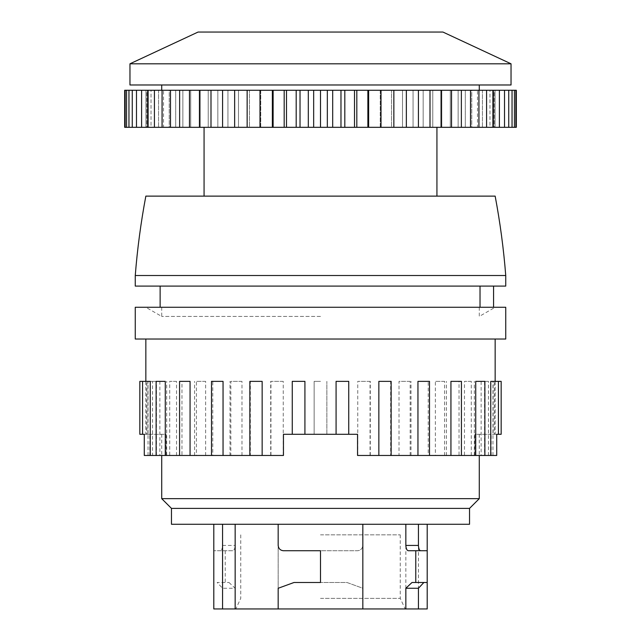 <?xml version="1.0" encoding="UTF-8"?>
<svg xmlns="http://www.w3.org/2000/svg" width="641" height="641" viewBox="0 0 641 641"><rect width="100%" height="100%" fill="white"/><g stroke="black" fill="none" stroke-linecap="round" stroke-linejoin="round"><path stroke-width="0.48" stroke-dasharray="3.21 2.4" d="M320.5 608.95L405.184 608.95L320.5 608.95M213.798 608.95L427.202 608.95M283.45 550.731L357.55 550.731C360.667 550.435 362.429 548.672 362.838 545.435C362.437 548.656 360.675 550.419 357.55 550.731L320.5 550.731L320.5 582.485L294.035 582.485L278.162 588.27L278.162 608.95L278.162 524.266L235.159 524.266L278.162 524.266L278.162 545.435C278.571 548.672 280.333 550.435 283.45 550.731M408.269 550.731L415.769 550.731M427.202 582.485L412.019 582.485M228.981 582.485L235.159 588.27L222.563 588.27L217.131 582.485L228.981 582.485L217.131 582.485M232.731 550.731L213.798 550.731L232.731 550.731C234.109 550.435 234.918 548.672 235.159 545.435L235.159 524.266L213.798 524.266L235.159 524.266M362.838 608.95L362.838 588.27L346.965 582.485L320.5 582.485L346.965 582.485L362.838 588.27L362.838 608.95L362.838 524.266L362.838 545.435L362.838 524.266L405.841 524.266L405.841 608.95M235.159 588.27L235.159 608.95M225.231 550.731L225.231 582.485M320.5 550.731L320.5 582.485L320.5 550.731M405.841 524.266L362.838 524.266M171.459 524.266L469.541 524.266M480.029 286.094L160.13 286.094L480.029 286.094L480.029 307.271L160.13 307.271L480.029 307.271M135.259 286.094L505.741 286.094M144.281 455.463L283.45 455.463L149.818 455.463L152.542 455.463L152.542 381.363L156.46 381.363L148.039 381.363L152.542 381.363M250.343 455.463L249.854 455.463L250.343 455.463L250.343 381.363L262.153 381.363M212.772 455.463L211.49 455.463L212.772 455.463L212.772 381.363L223.044 381.363M181.964 455.463L179.576 455.463L181.964 455.463L181.964 381.363L190.065 381.363M159.865 455.463L156.116 455.463L159.865 455.463L159.865 381.363L165.274 381.363M501.166 434.294L491.182 434.294L491.182 455.463L357.55 455.463L357.55 434.294L283.45 434.294L357.55 434.294L283.45 434.294L283.45 455.463L152.542 455.463M491.182 455.463L496.719 455.463M516.326 127.319L124.674 127.319M125.147 127.319L145.948 127.319L125.147 127.319L125.147 90.269L145.948 90.269L124.674 90.269M516.326 90.269L495.052 90.269L495.052 127.319L515.853 127.319L495.052 127.319L495.052 90.269L515.853 90.269L125.147 90.269L145.948 90.269L145.948 127.319L145.948 90.269L125.147 90.269M514.427 90.269L494.203 90.269L494.203 127.319L514.427 127.319L494.203 127.319L494.203 90.269L514.427 90.269L514.427 127.319M512.047 90.269L492.504 90.269L492.504 127.319L512.047 127.319L492.504 127.319L492.504 90.269L512.047 90.269L512.047 127.319M508.746 90.269L489.972 90.269L489.972 127.319L508.746 127.319L489.972 127.319L489.972 90.269L508.746 90.269L508.746 127.319M504.515 90.269L486.607 90.269L486.607 127.319L504.515 127.319L486.607 127.319L486.607 90.269L504.515 90.269L504.515 127.319M499.395 90.269L482.441 90.269L482.441 127.319L499.395 127.319L482.441 127.319L482.441 90.269L499.395 90.269L499.395 127.319M493.41 90.269L477.481 90.269L477.481 127.319L493.41 127.319L477.481 127.319L477.481 90.269L493.41 90.269L493.41 127.319M486.575 90.269L471.76 90.269L471.76 127.319L486.575 127.319L471.76 127.319L471.76 90.269L486.575 90.269L486.575 127.319M478.931 90.269L465.294 90.269L465.294 127.319L478.931 127.319L465.294 127.319L465.294 90.269L478.931 90.269L478.931 127.319M470.51 90.269L458.131 90.269L458.131 127.319L470.51 127.319L458.131 127.319L458.131 90.269L470.51 90.269L470.51 127.319M461.368 90.269L450.294 90.269L450.294 127.319L461.368 127.319L450.294 127.319L450.294 90.269L461.368 90.269L461.368 127.319M451.536 90.269L441.825 90.269L441.825 127.319L451.536 127.319L441.825 127.319L441.825 90.269L451.536 90.269L451.536 127.319M441.064 90.269L432.771 90.269L432.771 127.319L441.064 127.319L432.771 127.319L432.771 90.269L441.064 90.269L441.064 127.319M430.007 90.269L423.164 90.269L423.164 127.319L430.007 127.319L423.164 127.319L423.164 90.269L430.007 90.269L430.007 127.319M418.413 90.269L413.052 90.269L413.052 127.319L418.413 127.319L413.052 127.319L413.052 90.269L418.413 90.269L418.413 127.319M406.346 90.269L402.5 90.269L402.5 127.319L406.346 127.319L402.5 127.319L402.5 90.269L406.346 90.269L406.346 127.319M393.862 90.269L391.539 90.269L391.539 127.319L393.862 127.319L391.539 127.319L391.539 90.269L393.862 90.269L393.862 127.319M381.01 90.269L380.233 90.269L380.233 127.319L381.01 127.319L380.233 127.319L380.233 90.269L381.01 90.269L381.01 127.319M259.99 90.269L260.767 90.269L260.767 127.319L259.99 127.319L260.767 127.319L260.767 90.269L259.99 90.269L259.99 127.319M247.138 90.269L249.461 90.269L249.461 127.319L247.138 127.319L249.461 127.319L249.461 90.269L247.138 90.269L247.138 127.319M234.654 90.269L238.5 90.269L238.5 127.319L234.654 127.319L238.5 127.319L238.5 90.269L234.654 90.269L234.654 127.319M222.587 90.269L227.948 90.269L227.948 127.319L222.587 127.319L227.948 127.319L227.948 90.269L222.587 90.269L222.587 127.319M210.993 90.269L217.836 90.269L217.836 127.319L210.993 127.319L217.836 127.319L217.836 90.269L210.993 90.269L210.993 127.319M199.936 90.269L208.229 90.269L208.229 127.319L199.936 127.319L208.229 127.319L208.229 90.269L199.936 90.269L199.936 127.319M189.464 90.269L199.175 90.269L199.175 127.319L189.464 127.319L199.175 127.319L199.175 90.269L189.464 90.269L189.464 127.319M179.632 90.269L190.706 90.269L190.706 127.319L179.632 127.319L190.706 127.319L190.706 90.269L179.632 90.269L179.632 127.319M170.49 90.269L182.869 90.269L182.869 127.319L170.49 127.319L182.869 127.319L182.869 90.269L170.49 90.269L170.49 127.319M162.069 90.269L175.706 90.269L175.706 127.319L162.069 127.319L175.706 127.319L175.706 90.269L162.069 90.269L162.069 127.319M154.425 90.269L169.24 90.269L169.24 127.319L154.425 127.319L169.24 127.319L169.24 90.269L154.425 90.269L154.425 127.319M147.59 90.269L163.519 90.269L163.519 127.319L147.59 127.319L163.519 127.319L163.519 90.269L147.59 90.269L147.59 127.319M141.605 90.269L158.559 90.269L158.559 127.319L141.605 127.319L158.559 127.319L158.559 90.269L141.605 90.269L141.605 127.319M136.485 90.269L154.393 90.269L154.393 127.319L136.485 127.319L154.393 127.319L154.393 90.269L136.485 90.269L136.485 127.319M132.254 90.269L151.028 90.269L151.028 127.319L132.254 127.319L151.028 127.319L151.028 90.269L132.254 90.269L132.254 127.319M128.953 90.269L148.496 90.269L148.496 127.319L128.953 127.319L148.496 127.319L148.496 90.269L128.953 90.269L128.953 127.319M126.573 90.269L146.797 90.269L146.797 127.319L126.573 127.319L146.797 127.319L146.797 90.269L126.573 90.269L126.573 127.319M145.844 196.122L495.156 196.122M135.259 275.51L505.741 275.51M135.259 307.271L505.741 307.271M320.5 316.438L161.716 316.438L320.5 316.438M135.259 339.025L505.741 339.025M320.5 339.025L495.156 339.025L320.5 339.025M320.5 381.363L314.146 381.363L314.146 434.294L314.146 381.363L320.5 381.363M283.242 455.463L283.242 381.363L270.943 381.363L270.943 455.463M241.977 455.463L241.977 381.363L230.848 381.363L230.848 455.463M205.649 455.463L205.649 381.363L196.386 381.363L196.386 455.463M176.531 455.463L176.531 381.363L169.729 381.363L169.729 455.463M156.46 455.463L156.46 381.363M145.9 434.294L142.582 434.294L145.9 434.294L145.9 381.363L146.701 381.363L146.701 434.294L149.818 434.294L149.818 455.463M147.863 434.294L147.863 381.363L150.242 381.363M292.32 434.294L292.32 381.363L304.924 381.363M336.076 381.363L348.68 381.363L348.68 434.294M378.847 381.363L390.657 381.363L390.657 455.463L391.146 455.463L390.657 455.463M417.956 381.363L428.228 381.363L428.228 455.463L429.51 455.463L428.228 455.463M450.935 381.363L459.036 381.363L459.036 455.463L461.424 455.463L459.036 455.463M475.726 381.363L481.135 381.363L481.135 455.463L484.884 455.463L481.135 455.463M490.758 381.363L493.137 381.363L493.137 434.294L495.156 434.294L495.1 381.363L494.299 381.363L494.299 434.294M488.458 455.463L488.458 381.363L484.54 381.363L484.54 455.463M471.271 455.463L471.271 381.363L464.469 381.363L464.469 455.463M444.614 455.463L444.614 381.363L435.351 381.363L435.351 455.463M410.152 455.463L410.152 381.363L399.023 381.363L399.023 455.463M370.057 455.463L370.057 381.363L357.758 381.363L357.758 455.463M326.854 434.294L326.854 381.363L326.854 434.294M391.146 381.363L390.657 381.363M429.51 381.363L428.228 381.363M461.424 381.363L459.036 381.363M484.884 381.363L481.135 381.363M495.1 381.363L493.137 381.363M501.166 381.363L494.299 381.363M488.458 381.363L484.54 381.363M471.271 381.363L464.469 381.363M444.614 381.363L435.351 381.363M410.152 381.363L399.023 381.363M370.057 381.363L357.758 381.363M283.242 381.363L270.943 381.363M241.977 381.363L230.848 381.363M205.649 381.363L196.386 381.363M176.531 381.363L169.729 381.363M146.701 381.363L139.834 381.363M147.863 381.363L145.9 381.363M159.865 381.363L156.116 381.363M181.964 381.363L179.576 381.363M212.772 381.363L211.49 381.363M250.343 381.363L249.854 381.363M146.701 434.294L139.834 434.294M495.1 434.294L493.137 434.294M171.459 508.393L469.541 508.393M161.716 498.65L479.284 498.65M357.55 434.294L357.55 455.463L357.55 434.294M496.719 434.294L474.901 434.294L474.901 455.463L474.901 434.294L491.182 434.294M283.45 434.294L283.45 455.463L283.45 434.294M149.818 434.294L166.099 434.294L166.099 455.463L166.099 434.294L144.281 434.294M493.57 286.094L493.57 307.271M272.361 90.269L272.361 127.319M273.122 90.269L273.122 127.319M284.187 90.269L284.187 127.319M286.495 90.269L286.495 127.319M296.19 90.269L296.19 127.319M300.028 90.269L300.028 127.319M308.313 90.269L308.313 127.319M313.665 90.269L313.665 127.319M320.5 90.269L479.284 90.269L161.716 90.269L320.5 90.269L320.5 127.319M327.335 90.269L327.335 127.319M332.687 90.269L332.687 127.319M340.972 90.269L340.972 127.319M344.81 90.269L344.81 127.319M354.505 90.269L354.505 127.319M356.813 90.269L356.813 127.319M367.878 90.269L367.878 127.319M368.639 90.269L368.639 127.319M515.853 90.269L495.052 90.269L515.853 90.269L515.853 127.319M198.069 32.05L442.931 32.05M129.963 63.804L511.037 63.804M129.963 84.981L511.037 84.981M320.5 84.981L161.716 84.981L320.5 84.981M418.437 524.266L418.437 608.95M222.563 524.266L222.563 545.435C222.355 548.656 221.65 550.419 220.44 550.731M222.563 588.27L222.563 608.95M278.162 524.266L278.162 608.95M320.5 534.85L400.248 534.85L320.5 534.85M320.5 598.365L400.248 598.365L320.5 598.365M222.563 545.435L235.159 545.435M161.716 307.271L161.716 316.438L145.844 307.271M479.284 307.271L479.284 316.438L495.156 307.271M145.844 381.363L145.844 434.294M495.156 381.363L495.156 434.294M492.961 455.463L492.961 381.363M474.316 455.463L474.316 381.363M446.416 455.463L446.416 381.363M410.993 455.463L410.993 381.363M370.29 455.463L370.29 381.363M270.71 455.463L270.71 381.363M230.007 455.463L230.007 381.363M194.584 455.463L194.584 381.363M166.684 455.463L166.684 381.363M148.039 455.463L148.039 381.363M161.716 434.294L161.716 455.463M479.284 434.294L479.284 455.463M240.752 534.85L240.752 598.365L235.816 608.95M400.248 534.85L400.248 598.365L405.184 608.95"/><path stroke-width="0.96" d="M222.563 524.266L222.563 608.95L427.202 608.95L427.202 582.485L412.019 582.485L405.841 588.27L405.841 608.95M222.563 608.95L213.798 608.95L213.798 524.266M278.162 524.266L278.162 545.435C278.563 548.656 280.325 550.419 283.45 550.731L320.5 550.731L320.5 582.485L294.035 582.485L278.162 588.27L278.162 608.95M405.841 524.266L405.841 545.435C406.082 548.672 406.891 550.435 408.269 550.731L427.202 550.731L415.769 550.731L415.769 582.485M423.869 582.485L418.437 588.27L405.841 588.27M235.159 524.266L235.159 608.95M469.541 508.393L469.541 524.266L171.459 524.266L171.459 508.393L161.716 498.65L479.284 498.65L469.541 508.393L171.459 508.393M505.741 286.094L135.259 286.094L135.259 275.51L505.741 275.51L505.741 286.094M480.029 286.094L480.029 307.271M142.582 434.294L142.582 381.363L139.834 381.363L139.834 434.294L144.281 434.294L144.281 455.463L283.45 455.463L283.45 434.294L304.924 434.294L304.924 381.363L292.256 381.363L292.256 434.294M515.853 90.269L124.674 90.269L124.674 127.319L516.326 127.319L516.326 90.269L515.853 90.269L515.853 127.319M505.741 275.51C503.65 248.86 500.116 222.395 495.156 196.122L145.844 196.122C140.884 222.395 137.35 248.86 135.259 275.51M505.741 307.271L135.259 307.271L135.259 339.025L505.741 339.025L505.741 307.271M150.242 455.463L150.242 381.363L142.582 381.363M165.274 455.463L165.274 381.363L156.116 381.363L156.116 455.463M190.065 455.463L190.065 381.363L179.576 381.363L179.576 455.463M223.044 455.463L223.044 381.363L211.49 381.363L211.49 455.463M262.153 455.463L262.153 381.363L249.854 381.363L249.854 455.463M304.924 434.294L336.076 434.294L336.076 381.363L348.744 381.363L348.744 434.294L357.55 434.294L357.55 455.463L378.847 455.463L378.847 381.363L391.146 381.363L391.146 455.463L417.956 455.463L417.956 381.363L429.51 381.363L429.51 455.463L450.935 455.463L450.935 381.363L461.424 381.363L461.424 455.463L475.726 455.463L475.726 381.363L484.884 381.363L484.884 455.463L490.758 455.463L490.758 381.363L501.166 381.363L501.166 434.294L498.418 434.294L498.418 381.363M336.076 434.294L348.744 434.294M378.847 455.463L391.146 455.463M417.956 455.463L429.51 455.463M450.935 455.463L461.424 455.463M475.726 455.463L484.884 455.463M490.758 455.463L496.719 455.463L496.719 434.294L498.418 434.294M493.57 286.094L493.57 307.271M514.427 90.269L514.427 127.319M512.047 90.269L512.047 127.319M508.746 90.269L508.746 127.319M504.515 90.269L504.515 127.319M499.395 90.269L499.395 127.319M493.41 90.269L493.41 127.319M486.575 90.269L486.575 127.319M478.931 90.269L478.931 127.319M470.51 90.269L470.51 127.319M461.368 90.269L461.368 127.319M451.536 90.269L451.536 127.319M441.064 90.269L441.064 127.319M430.007 90.269L430.007 127.319M418.413 90.269L418.413 127.319M406.346 90.269L406.346 127.319M393.862 90.269L393.862 127.319M381.01 90.269L381.01 127.319M368.639 90.269L368.639 127.319M367.878 90.269L367.878 127.319M356.813 90.269L356.813 127.319M354.505 90.269L354.505 127.319M344.81 90.269L344.81 127.319M340.972 90.269L340.972 127.319M332.687 90.269L332.687 127.319M327.335 90.269L327.335 127.319M320.5 90.269L320.5 127.319M313.665 90.269L313.665 127.319M308.313 90.269L308.313 127.319M300.028 90.269L300.028 127.319M296.19 90.269L296.19 127.319M286.495 90.269L286.495 127.319M284.187 90.269L284.187 127.319M273.122 90.269L273.122 127.319M272.361 90.269L272.361 127.319M259.99 90.269L259.99 127.319M247.138 90.269L247.138 127.319M234.654 90.269L234.654 127.319M222.587 90.269L222.587 127.319M210.993 90.269L210.993 127.319M199.936 90.269L199.936 127.319M189.464 90.269L189.464 127.319M179.632 90.269L179.632 127.319M170.49 90.269L170.49 127.319M162.069 90.269L162.069 127.319M154.425 90.269L154.425 127.319M147.59 90.269L147.59 127.319M141.605 90.269L141.605 127.319M136.485 90.269L136.485 127.319M132.254 90.269L132.254 127.319M128.953 90.269L128.953 127.319M126.573 90.269L126.573 127.319M125.147 90.269L125.147 127.319M511.037 63.804L442.931 32.05L198.069 32.05L129.963 63.804L129.963 84.981L511.037 84.981L511.037 63.804L129.963 63.804M362.838 524.266L362.838 608.95M420.56 550.731C419.35 550.419 418.645 548.656 418.437 545.435L405.841 545.435M427.202 524.266L427.202 582.485M418.437 524.266L418.437 545.435M418.437 588.27L418.437 608.95M160.13 286.094L160.13 307.271M204.062 127.319L204.062 196.122M436.938 127.319L436.938 196.122M145.844 339.025L145.844 381.363M495.156 339.025L495.156 381.363M161.716 455.463L161.716 498.65M479.284 455.463L479.284 498.65M161.716 84.981L161.716 90.269M479.284 84.981L479.284 90.269"/></g></svg>
